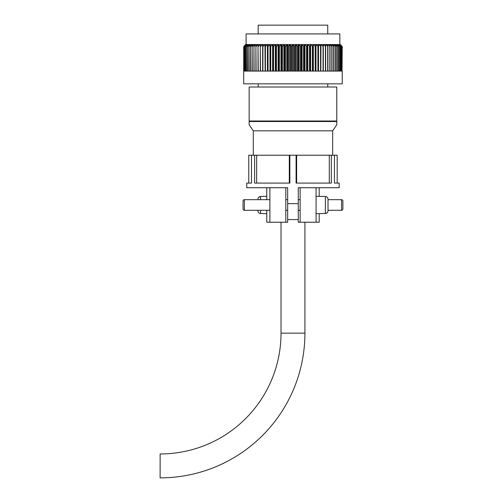 <?xml version="1.0" encoding="UTF-8"?>
<svg xmlns="http://www.w3.org/2000/svg" width="503" height="503" viewBox="0 0 503 503"><rect width="100%" height="100%" fill="white"/><g stroke="black" fill="none" stroke-linecap="round" stroke-linejoin="round"><path stroke-width="0.75" d="M285.805 210.292L287.659 210.292L287.659 187.726L285.805 187.726L285.805 222.238L281.026 222.238L281.026 333.143A120.808 120.808 0 0 1 160.13 453.951L160.111 477.85A144.707 144.707 0 0 0 304.919 333.143L304.919 222.238L300.14 222.238L319.191 222.238L319.191 213.612M287.659 219.585L287.659 203.652L298.279 203.652L298.279 219.585L287.659 219.585L287.659 222.238L266.753 222.238L266.753 210.292M266.753 199.672L266.753 187.726L246.772 187.726L246.772 183.079L251.494 183.079L251.494 155.226L337.18 155.226L337.18 183.079L339.173 183.079L339.173 187.726L298.279 187.726L300.14 187.726L300.14 222.238L298.279 222.238L298.279 210.292L300.14 210.292M269.872 222.238L269.872 187.726M319.191 196.352L319.191 187.726L339.173 187.726M316.073 222.238L316.073 187.726M246.772 183.079L248.765 183.079L248.765 155.226L251.494 155.226M287.659 187.726L246.772 187.726M298.279 203.652L298.279 187.726M334.451 155.226L334.451 183.079L339.173 183.079M296.091 155.226L296.091 183.079L331.326 183.079L331.326 155.226M254.612 155.226L254.612 183.079L289.847 183.079L289.847 155.226M248.765 183.079L251.494 183.079M334.451 183.079L337.18 183.079M329.289 183.079L329.289 155.226M296.638 183.079L296.638 155.226M289.3 183.079L289.3 155.226M256.649 183.079L256.649 155.226M298.279 219.585L298.279 210.292M269.872 199.672L244.383 199.672A1.327 1.327 0 0 0 243.056 200.999L243.056 208.965A1.327 1.327 0 0 0 244.383 210.292L269.872 210.292M285.805 199.672L287.659 199.672M298.279 199.672L300.14 199.672M322.706 196.453L325.366 196.453C326.988 196.623 327.874 197.522 328.019 199.157L328.019 203.652L328.019 199.157M322.706 196.352L316.073 196.352M322.706 213.612L316.073 213.612M322.706 213.511L325.366 213.511L327.252 212.712M328.019 203.652L328.019 210.807C327.874 212.436 326.988 213.335 325.366 213.511L325.366 196.453M341.562 210.292L341.562 199.672A1.327 1.327 0 0 1 342.889 200.999L342.889 208.965A1.327 1.327 0 0 1 341.562 210.292L328.019 210.292M341.562 199.672L328.019 199.672M263.232 196.352L266.753 196.352M263.232 213.612L266.753 213.612M263.232 213.511L260.579 213.511C258.957 213.341 258.07 212.442 257.926 210.807L257.926 210.292M263.232 196.453L260.579 196.453L258.693 197.251M257.926 199.672L257.926 199.157C258.064 197.528 258.951 196.629 260.579 196.453L260.579 199.672M245.684 44.534L243.71 46.521L245.76 44.534L243.71 46.521L243.691 83.831L342.247 83.831L342.247 71.086M341.669 71.086L342.015 71.086L341.669 71.086L341.669 46.521L339.468 44.534L339.852 44.534L339.833 33.915L246.105 33.915L246.105 44.534L246.476 44.534L243.898 46.521L246.024 44.597M327.755 33.915L327.755 25.15L258.19 25.15L258.19 33.915M332.665 155.226L332.665 130.824L336.784 124.819L336.784 87.013L249.161 87.013L249.161 121.003L336.784 121.003M253.279 155.226L253.279 130.824L332.665 130.824M327.755 87.013L327.755 83.831M258.19 87.013L258.19 83.831M253.279 130.824L249.161 124.819L249.161 121.531L336.784 121.531M342.222 46.521L342.046 71.086L342.229 46.521L340.261 44.534M342.046 71.086L342.046 46.521L339.915 44.534L342.046 46.521M342.015 71.086L342.015 46.521M341.619 71.086L341.097 71.086L341.619 71.086L341.619 46.521M341.097 71.086L341.097 46.521L338.833 44.534L339.374 44.534L341.097 46.521M341.028 71.086L340.342 71.086L341.028 71.086L341.028 46.521M340.342 71.086L340.342 46.521L338.022 44.534L338.714 44.534L340.342 46.521M340.248 71.086L339.393 71.086L340.248 71.086L340.248 46.521M339.393 71.086L339.393 46.521L337.029 44.534L337.871 44.534L339.393 46.521M339.28 71.086L338.261 71.086L339.28 71.086L339.28 46.521M338.261 71.086L338.261 46.521L335.859 44.534L336.847 44.534L338.261 46.521M338.129 71.086L336.953 71.086L338.129 71.086L338.129 46.521M336.953 71.086L336.953 46.521L334.526 44.534L335.652 44.534L336.953 46.521M336.803 71.086L335.47 71.086L336.803 71.086L336.803 46.521M335.47 71.086L335.47 46.521L333.03 44.534L334.294 44.534L335.47 46.521M335.306 71.086L333.822 71.086L335.306 71.086L335.306 46.521M333.822 71.086L333.822 46.521L331.37 44.534L332.766 44.534L333.822 46.521M333.634 71.086L332.011 71.086L333.634 71.086L333.634 46.521M332.011 71.086L332.011 46.521L329.566 44.534L331.081 44.534L332.011 46.521M331.81 71.086L330.043 71.086L331.81 71.086L331.81 46.521M330.043 71.086L330.043 46.521L327.61 44.534L329.251 44.534L330.043 46.521M329.83 71.086L327.931 71.086L329.83 71.086L329.83 46.521M327.931 71.086L327.931 46.521L325.523 44.534L327.277 44.534L327.931 46.521M327.698 71.086L325.686 71.086L327.698 71.086L327.698 46.521M325.686 71.086L325.686 46.521L323.303 44.534L325.164 44.534L325.686 46.521M325.435 71.086L323.303 71.086L325.435 71.086L325.435 46.521M323.303 71.086L323.303 46.521L320.964 44.534L322.926 44.534L323.303 46.521M320.807 46.521L318.518 44.534L320.568 44.534L320.807 46.521L320.807 71.086L323.045 71.086L323.045 46.521M318.198 46.521L315.966 44.534L318.103 44.534L318.198 71.086L320.537 71.086L320.537 46.521M315.488 46.521L313.325 44.534L315.538 44.534L315.488 71.086L317.915 71.086L317.915 46.521M312.69 46.521L310.609 44.534L312.885 44.534L312.69 71.086L315.199 71.086L315.199 46.521M309.817 46.521L307.817 44.534L310.15 44.534L309.817 71.086L312.394 71.086L312.394 46.521M306.88 46.521L304.969 44.534L307.352 44.534L306.88 46.521L306.88 71.086L309.508 71.086L309.508 46.521M303.881 46.521L302.07 44.534L304.491 44.534L303.881 46.521L303.881 71.086L306.56 71.086L306.56 46.521M300.844 46.521L299.14 44.534L301.593 44.534L300.844 46.521L300.844 71.086L303.561 71.086L303.561 46.521M297.77 46.521L296.185 44.534L298.656 44.534L297.77 46.521L297.77 71.086L300.517 71.086L300.517 46.521M294.683 46.521L293.218 44.534L295.695 44.534L294.683 46.521L294.683 71.086L297.443 71.086L297.443 46.521M291.589 46.521L290.244 44.534L292.727 44.534L291.589 46.521L291.589 71.086L294.356 71.086L294.356 46.521M288.496 46.521L287.288 44.534L289.759 44.534L288.496 46.521L288.496 71.086L291.262 71.086L291.262 46.521M285.427 46.521L284.352 44.534L286.804 44.534L285.427 46.521L285.427 71.086L288.169 71.086L288.169 46.521M282.384 46.521L281.447 44.534L283.868 44.534L282.384 46.521L282.384 71.086L285.1 71.086L285.1 46.521M279.379 46.521L278.593 44.534L280.976 44.534L279.379 46.521L279.379 71.086L282.064 71.086L282.064 46.521M276.43 46.521L275.789 44.534L278.128 44.534L276.43 46.521L276.43 71.086L279.064 71.086L279.064 46.521M273.55 46.521L273.06 44.534L275.336 44.534L273.55 46.521L273.55 71.086L276.122 71.086L276.122 46.521M270.746 46.521L270.407 44.534L272.613 44.534L270.746 46.521L270.746 71.086L273.248 71.086L273.248 46.521M268.03 46.521L267.841 44.534L269.973 44.534L268.03 46.521L268.03 71.086L270.451 71.086L270.451 46.521M265.408 46.521L265.377 44.534L267.426 44.534L265.408 46.521L265.408 71.086L267.747 71.086L267.747 46.521M262.899 46.521L263.019 44.534L264.98 44.534L262.899 46.521L262.899 71.086L265.138 71.086L265.138 46.521M262.635 71.086L260.504 71.086L262.635 71.086L262.635 46.521M260.504 71.086L260.258 46.521L260.78 44.534L262.641 44.534L260.504 46.521M260.258 71.086L258.24 71.086L260.258 71.086L260.258 46.521M258.24 71.086L258.008 46.521L258.668 44.534L260.422 44.534L258.24 46.521M258.008 71.086L256.115 71.086L258.008 71.086L258.008 46.521M256.115 71.086L255.895 46.521L256.693 44.534L258.335 44.534L256.115 46.521M255.895 71.086L254.134 71.086L255.895 71.086L255.895 46.521M254.134 71.086L253.933 46.521L254.858 44.534L256.379 44.534L254.134 46.521M253.933 71.086L252.305 71.086L253.933 71.086L253.933 46.521M252.305 71.086L252.122 46.521L253.179 44.534L254.568 44.534L252.305 46.521M252.122 71.086L250.639 71.086L252.122 71.086L252.122 46.521M250.639 71.086L250.469 46.521L251.651 44.534L252.915 44.534L250.639 46.521M250.469 71.086L249.136 71.086L250.469 71.086L250.469 46.521M249.136 71.086L248.991 46.521L250.287 44.534L251.412 44.534L249.136 46.521M248.991 71.086L247.809 71.086L248.991 71.086L248.991 46.521M247.809 71.086L247.677 46.521L249.092 44.534L250.079 44.534L247.809 46.521M247.677 71.086L246.659 71.086L247.677 71.086L247.677 46.521M246.659 71.086L246.552 46.521L248.073 44.534L248.916 44.534L246.659 46.521M246.552 71.086L245.697 71.086L246.552 71.086L246.552 46.521M245.697 71.086L245.602 46.521L247.231 44.534L247.922 44.534L245.697 46.521M245.602 71.086L244.917 71.086L245.602 71.086L245.602 46.521M244.917 71.086L244.842 46.521L246.564 44.534L247.111 44.534L244.917 46.521M244.842 71.086L244.326 71.086L244.842 71.086L244.842 46.521M244.326 71.086L244.326 46.521M244.276 71.086L243.924 71.086L244.276 71.086L244.276 46.521M243.924 71.086L243.924 46.521M243.898 71.086L243.898 46.521M243.722 71.086L243.722 46.521M339.915 44.597L341.669 46.521M249.161 121.531L249.161 121.003M250.079 44.849L250.287 44.534M251.412 44.93L251.651 44.534M252.915 45.025L253.179 44.534M254.568 45.151L254.858 44.534M256.379 45.314L256.693 44.534M258.335 45.547L258.335 44.534L258.668 44.534M260.422 45.899L260.422 44.534L260.78 44.534M262.641 46.509L262.641 44.534L263.019 44.534M265.138 71.086L264.98 44.534L265.377 44.534M267.747 71.086L267.426 71.086L267.426 44.534L267.841 44.534M269.973 71.086L269.973 44.534L270.407 44.534L270.407 71.086M272.613 71.086L272.613 44.534L273.06 44.534L273.06 71.086M275.336 71.086L275.336 44.534L275.789 44.534L275.789 71.086M278.128 71.086L278.128 44.534L278.593 44.534L278.593 71.086M280.976 71.086L280.976 44.534L281.447 44.534L281.447 71.086M283.868 71.086L283.868 44.534L284.352 44.534L284.352 71.086M286.804 71.086L286.804 44.534L287.288 44.534L287.288 71.086M289.759 71.086L289.759 44.534L290.244 44.534L290.244 71.086M292.727 71.086L292.727 44.534L293.218 44.534L293.218 71.086M295.695 71.086L295.695 44.534L296.185 44.534L296.185 71.086M298.656 71.086L298.656 44.534L299.14 44.534L299.14 71.086M301.593 71.086L301.593 44.534L302.07 44.534L302.07 71.086M304.491 71.086L304.491 44.534L304.969 44.534L304.969 71.086M307.352 71.086L307.352 44.534L307.817 44.534L307.817 71.086M310.15 71.086L310.15 44.534L310.609 44.534L310.609 71.086M312.885 71.086L312.885 44.534L313.325 44.534L313.325 71.086M315.538 71.086L315.538 44.534L315.966 44.534L315.966 71.086M318.103 44.534L318.518 44.534L318.518 71.086L318.198 71.086M320.568 44.534L320.964 44.534L320.807 71.086M322.926 44.534L323.303 44.534L323.303 46.509M325.164 44.534L325.523 44.534L325.523 45.899M327.277 44.534L327.61 44.534L327.61 45.547M329.251 44.534L329.566 45.314M331.081 44.534L331.37 45.151M332.766 44.534L333.03 45.025M334.294 44.534L334.526 44.93M335.652 44.534L335.859 44.849M244.383 199.672L244.383 210.292M260.579 210.292L260.579 213.511M304.919 333.143L281.026 333.143"/></g></svg>
